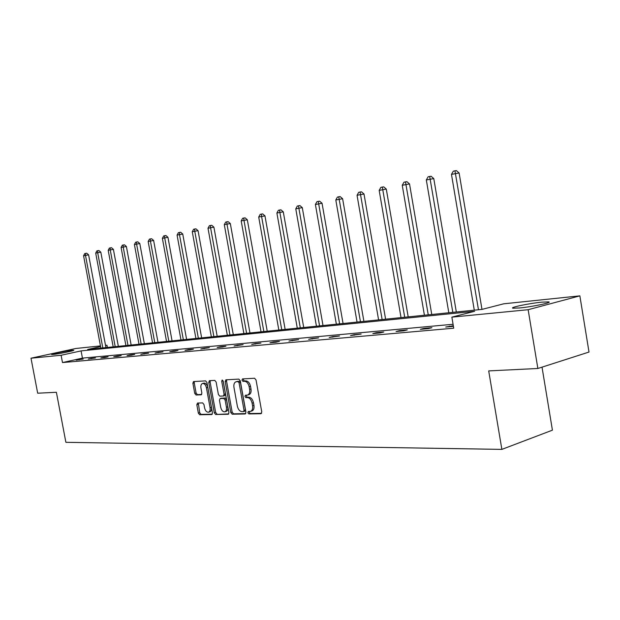 <?xml version="1.0" encoding="UTF-8"?>
<svg xmlns="http://www.w3.org/2000/svg" width="620" height="620" viewBox="0 0 620 620"><rect width="100%" height="100%" fill="white"/><g stroke="black" fill="none" stroke-linecap="round" stroke-linejoin="round"><path stroke-width="0.93" d="M247.861 412.719L248.86 413.928L260.942 413.726L261.772 411.936L256.037 379.975L254.564 378.254L242.482 378.913L241.986 380.176L242.994 381.362L244.528 381.285C246.768 381.509 248.31 383.331 249.147 386.74L249.62 389.383C250.015 392.553 249.271 394.46 247.38 395.111L245.412 395.211L244.923 396.459L245.931 397.66L247.473 397.606C249.721 397.87 251.255 399.706 252.092 403.116L252.572 405.751C252.96 408.882 252.224 410.765 250.364 411.409L248.333 411.486L247.861 412.719M249.302 411.463L249.232 412.323L250.24 413.532L261.586 413.339M243.482 378.851L243.373 379.812L244.381 380.99L245.915 380.913L244.528 381.285M246.396 395.173L246.31 396.079L247.31 397.273L248.853 397.226L247.473 397.606M72.145 350.315L73.672 350.261C75.407 350.509 58.381 353.981 53.095 354.454L51.646 354.493C50.065 354.214 66.813 350.804 72.145 350.315M541.57 302.173L548.499 301.87C553.404 302.32 532.464 306.76 519.738 307.946L513.12 308.21C508.555 307.698 528.875 303.405 541.57 302.173M197.524 403.054L196.819 404.744L198.346 413.114L199.656 414.749L211.838 414.54L212.458 412.85L206.94 382.524L205.6 380.897L193.51 381.548L192.89 383.253L194.742 393.382L196.052 395.002L201.252 394.793L201.872 393.096L200.95 388.035C200.617 385.485 201.182 383.958 202.639 383.447C204.437 383.439 205.701 384.881 206.437 387.779L210.072 407.712C210.397 410.223 209.839 411.726 208.413 412.23C206.592 412.23 205.305 410.765 204.569 407.844L203.965 404.542L202.639 402.907L197.524 403.054M100.58 346.627L87.637 349.463L482.05 309.38L503.719 303.808L579.863 295.856L589 352.051L537.865 368.481L488.7 370.907L501.867 449.384L65.883 442.316L56.389 392.282L37.681 393.204L31 358.205L75.919 348.479L100.448 345.913M537.865 368.481L528.147 309.706L451.864 317.146L474.625 311.294L81.073 350.897L61.101 355.268L31 358.205M453.065 324.276L82.429 358.112L62.488 362.56L453.732 328.197L451.864 317.146M62.488 362.56L61.101 355.268M230.787 412.509L232.182 414.207L245.148 413.989L245.946 412.23L240.273 380.796L238.847 379.107L225.858 379.812L225.184 381.579L230.787 412.509L232.159 412.122L233.554 413.819L245.768 413.61M228.137 414.276L215.636 414.486L214.28 412.819L208.754 382.431L209.397 380.696L214.768 380.401L216.132 382.052L218.387 394.483L219.759 396.149L223.417 396.002L224.076 394.266L221.712 381.238L222.185 380.006L223.215 381.161L228.904 412.548L228.454 414.183M579.863 295.856L528.147 309.706M501.867 449.384L552.42 430.171L542.019 367.141M105.524 345.387L106.966 345.231L105.555 345.542M107.376 347.456L106.966 345.231M82.429 358.112L81.073 350.897M79.344 359.399L83.204 359.058L76.198 360.104L79.344 359.399L79.43 359.817M91.496 358.306L95.472 357.949L88.319 359.026L91.496 358.306L91.574 358.732M104.028 357.182L108.128 356.81L104.919 357.538L100.828 357.903L104.028 357.182L104.106 357.608M116.963 356.019L121.195 355.64L117.963 356.368L113.731 356.748L116.963 356.019L117.041 356.454M130.316 354.818L134.687 354.423L131.432 355.167L127.061 355.554L130.316 354.818L130.401 355.26M144.111 353.571L148.63 353.168L140.833 354.322L144.111 353.571L144.197 354.028M158.371 352.292L163.044 351.873L155.07 353.051L158.371 352.292L158.457 352.749M173.119 350.966L177.956 350.525L174.623 351.3L169.795 351.734L173.119 350.966L173.205 351.431M188.379 349.587L193.386 349.137L190.03 349.928L185.031 350.37L188.379 349.587L188.472 350.067M204.181 348.169L209.366 347.704L200.81 348.959L204.181 348.169L204.274 348.649M220.557 346.696L225.928 346.208L222.534 347.014L217.163 347.495L220.557 346.696L220.65 347.185M237.53 345.17L243.11 344.666L234.112 345.983L237.53 345.17L237.623 345.666M255.146 343.581L260.927 343.062L251.704 344.41L255.146 343.581L255.231 344.092M273.428 341.938L279.434 341.395L275.97 342.24L269.964 342.775L273.428 341.938L273.521 342.457M292.415 340.225L298.662 339.667L288.935 341.078L292.415 340.225L292.508 340.76M312.162 338.45L318.657 337.869L308.667 339.31L312.162 338.45L312.255 338.993M332.708 336.598L339.473 335.994L329.189 337.474L332.708 336.598L332.808 337.156M354.097 334.676L361.142 334.041L350.571 335.567L354.097 334.676L354.198 335.242M376.394 332.669L383.741 332.01L380.192 332.917L372.853 333.568L376.394 332.669L376.495 333.242M399.652 330.576L407.317 329.887L403.76 330.809L396.095 331.491L399.652 330.576L399.753 331.165M423.933 328.391L431.939 327.67L428.374 328.608L420.36 329.321L423.933 328.391L424.034 328.995M453.421 326.36L445.726 327.05L453.321 325.748M449.306 326.112L449.407 326.724M250.705 411.308L251.743 411.014C253.611 410.37 254.347 408.487 253.952 405.364L252.572 405.751M248.853 397.226C251.1 397.49 252.642 399.319 253.479 402.729L253.952 405.364M247.69 395.025L248.76 394.731C250.651 394.08 251.402 392.173 251.007 389.004L249.62 389.383M245.915 380.913C248.155 381.145 249.697 382.959 250.534 386.361L251.007 389.004M226.788 379.75L226.563 381.215L232.159 412.122M243.482 411.579L244.04 410.339L239.064 382.796L238.072 381.61L236.166 381.734C234.298 382.377 233.562 384.276 233.965 387.423L237.344 406.139C238.165 409.487 239.669 411.308 241.878 411.61L243.482 411.579M243.714 411.51L244.947 411.176L245.419 409.952L244.04 410.339M237.282 381.44L239.46 381.246L240.452 382.431L245.419 409.952M228.733 413.896L215.636 414.486M210.335 380.641L210.118 382.075L215.644 412.432L216.992 414.098M223.603 395.94L224.789 395.63L225.447 393.894L223.092 380.882L221.712 381.238M220.728 407.371C221.487 410.347 222.812 411.835 224.703 411.827C226.184 411.316 226.757 409.781 226.432 407.232L225.138 400.086L223.75 398.412L220.085 398.544L219.441 400.264L220.728 407.371M224.952 411.757L226.067 411.44C227.548 410.928 228.129 409.394 227.796 406.844L226.432 407.232M221.278 398.234L225.122 398.032L226.501 399.706L227.796 406.844M208.646 412.161L209.769 411.85C211.203 411.347 211.753 409.843 211.428 407.332L210.072 407.712M203.81 383.137L204.003 383.09C205.801 383.083 207.065 384.524 207.801 387.423L211.428 407.332M194.448 381.494L194.246 382.904L196.098 393.026L197.408 394.646L201.694 394.475M198.338 403.031L199.702 412.734L201.012 414.377L212.304 414.183M481.98 309.388L459.118 172.98L451.476 174.391L474.285 310.171M478.469 309.744L454.956 170.81L456.359 170.616L459.118 172.98M451.476 174.391L453.298 171.182L454.956 170.81M456.32 312L433.783 178.583L426.328 179.955L448.81 312.759M452.817 312.348L429.683 176.468L431.086 176.266L433.783 178.583M426.328 179.955L428.102 176.816L429.683 176.468M431.753 314.495L409.533 183.939L402.248 185.279L424.413 315.239M428.25 314.851L405.496 181.877L406.89 181.675L409.533 183.939M402.248 185.279L403.976 182.21L405.496 181.877M408.2 316.89L386.291 189.077L379.176 190.387L401.032 317.618M404.713 317.238L382.315 187.054L383.71 186.86L386.291 189.077M379.176 190.387L380.866 187.38L382.315 187.054M385.601 319.184L364.002 193.998L357.05 195.277L378.595 319.897M382.129 319.533L360.088 192.03L361.476 191.828L364.002 193.998M357.05 195.277L358.693 192.34L360.088 192.03M363.909 321.385L342.612 198.726L335.808 199.981L357.05 322.082M360.445 321.741L338.745 196.796L340.132 196.594L342.612 198.726M335.808 199.981L337.412 197.098L338.745 196.796M343.062 323.508L322.051 203.267L315.394 204.492L336.35 324.19M339.613 323.857L318.246 201.384L319.626 201.182L322.051 203.267M315.394 204.492L316.96 201.671L318.246 201.384M323.012 325.539L302.289 207.63L295.771 208.831L316.44 326.213M319.579 325.887L298.871 208.149L298.546 205.794L299.91 205.584L302.289 207.63M295.771 208.831L297.305 206.065L298.546 205.794M303.722 327.5L283.278 211.838L276.892 213.009L297.282 328.158M300.305 327.848L279.868 212.35L279.581 210.033L280.945 209.824L283.278 211.838M276.892 213.009L278.388 210.296L279.581 210.033M285.138 329.39L264.965 215.884L258.711 217.031L278.829 330.034M281.744 329.739L261.578 216.396L261.322 214.109L262.678 213.908L264.965 215.884M258.711 217.031L260.175 214.373L261.322 214.109M267.228 331.212L247.326 219.782L241.196 220.906L261.043 331.839M263.849 331.553L243.962 220.294L243.73 218.046L245.078 217.845L247.326 219.782M241.196 220.906L242.629 218.294L243.73 218.046M249.961 332.963L230.315 223.541L224.301 224.642L243.892 333.583M246.605 333.304L226.967 224.053L226.773 221.836L228.106 221.635L230.315 223.541M224.301 224.642L225.703 222.076L226.773 221.836M233.29 334.661L213.9 227.16L208.002 228.245L227.338 335.265M229.958 335.002L210.575 227.679L210.405 225.502L211.738 225.292L213.9 227.16M208.002 228.245L209.374 225.726L210.405 225.502M217.194 336.296L198.051 230.663L192.27 231.725L211.358 336.892M213.885 336.629L194.758 231.175L194.61 229.028L195.928 228.827L198.051 230.663M192.27 231.725L193.611 229.253L194.61 229.028M201.647 337.877L182.745 234.05L177.072 235.088L195.912 338.458M198.353 338.21L179.467 234.554L179.343 232.446L180.66 232.244L182.745 234.05M177.072 235.088L178.382 232.663L179.343 232.446M186.612 339.404L167.95 237.321L162.378 238.336L180.978 339.977M183.342 339.737L164.695 237.824L164.595 235.74L165.897 235.538L167.95 237.321M162.378 238.336L163.665 235.949L164.595 235.74M172.066 340.884L153.636 240.475L148.165 241.482L166.54 341.442M168.818 341.209L150.412 240.986L150.327 238.933L151.621 238.731L153.636 240.475M148.165 241.482L149.428 239.134L150.327 238.933M157.992 342.31L139.794 243.536L134.408 244.528L152.559 342.86M154.767 342.643L136.586 244.04L136.524 242.017L137.803 241.823L139.794 243.536M134.408 244.528L135.656 242.219L136.524 242.017M144.359 343.697L126.387 246.504L121.094 247.473L139.019 344.24M141.159 344.022L123.202 247L123.155 245.008L124.434 244.807L126.387 246.504M121.094 247.473L122.318 245.195L123.155 245.008M131.153 345.038L113.398 249.372L108.198 250.325L125.907 345.572M127.976 345.363L110.236 249.876L110.213 247.907L111.476 247.706L113.398 249.372M108.198 250.325L109.391 248.085L110.213 247.907M118.35 346.34L100.812 252.154L95.697 253.092L113.189 346.867M115.204 346.658L97.673 252.65L97.665 250.713L98.913 250.511L100.812 252.154M95.697 253.092L96.867 250.891L97.665 250.713M105.942 347.603L88.606 254.851L83.576 255.773L100.858 348.115M102.811 347.921L85.49 255.347L85.498 253.433L86.738 253.231L88.606 254.851M83.576 255.773L84.731 253.603L85.498 253.433M250.24 413.532L248.86 413.928M244.381 380.99L242.994 381.362M247.31 397.273L245.931 397.66M253.479 402.729L252.092 403.116M250.534 386.361L249.147 386.74M226.563 381.215L225.184 381.579M233.554 413.819L232.182 414.207M240.452 382.431L239.064 382.796M239.46 381.246L238.072 381.61M237.855 381.331L236.468 381.695M215.644 412.432L214.28 412.819M210.118 382.075L208.754 382.431M225.447 393.894L224.076 394.266M226.501 399.706L225.138 400.086M225.122 398.032L223.75 398.412M221.557 398.156L220.193 398.528M207.801 387.423L206.437 387.779M197.408 394.646L196.052 395.002M196.098 393.026L194.742 393.382M194.246 382.904L192.89 383.253M201.012 414.377L199.656 414.749M199.702 412.734L198.346 413.114M198.175 404.38L196.819 404.744M548.499 301.87L548.607 302.521M244.947 411.176L243.637 411.548M237.553 381.37L236.166 381.734M224.789 395.63L223.51 395.978M221.456 398.172L220.085 398.544M204.003 383.09L202.639 383.447"/></g></svg>
